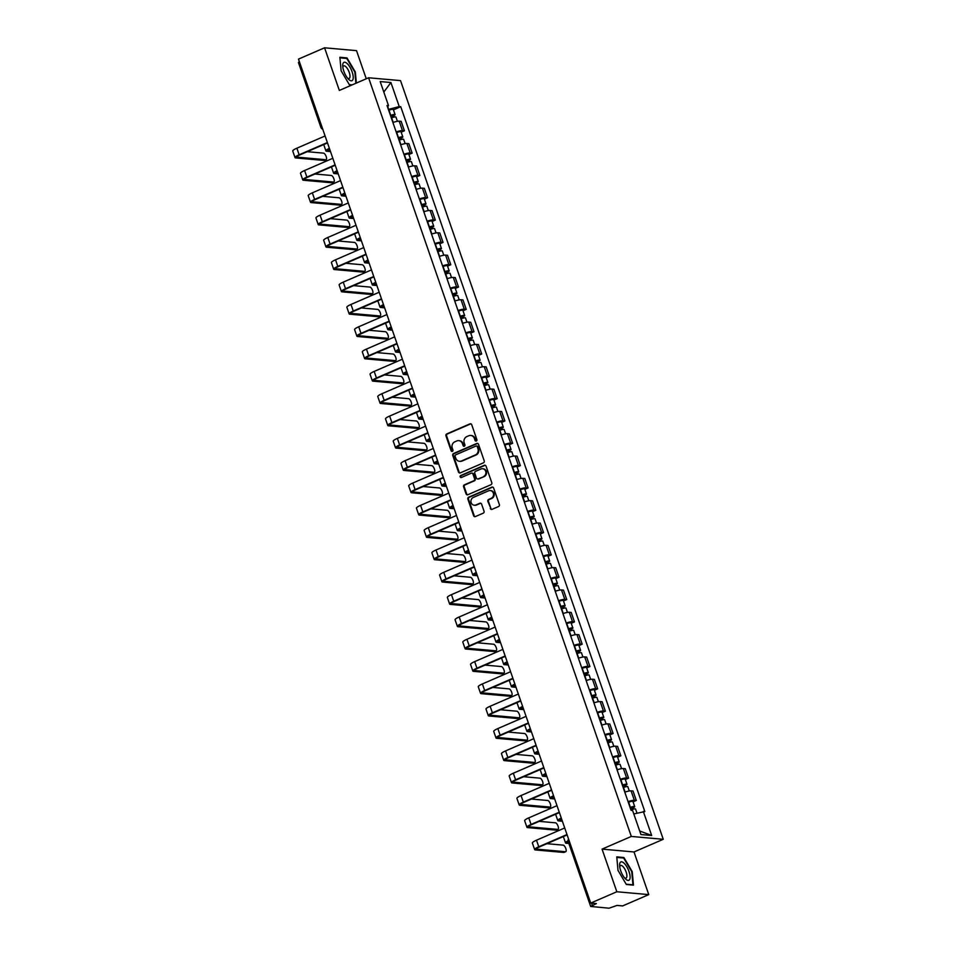 <?xml version="1.0" encoding="UTF-8"?>
<svg xmlns="http://www.w3.org/2000/svg" width="956" height="956" viewBox="0 0 956 956"><rect width="100%" height="100%" fill="white"/><g stroke="black" fill="none" stroke-linecap="round" stroke-linejoin="round"><path stroke-width="1.43" d="M476.315 441.015A1.064 0.968 -84.9 0 0 476.877 439.64L471.714 424.715A1.518 1.374 -84.9 0 0 469.934 423.867L446.763 433.916A1.518 1.374 -84.9 0 0 445.962 435.876L451.136 450.802A1.064 0.968 -84.9 0 0 452.379 451.387A1.064 0.968 -84.9 0 0 452.929 450.013L452.26 448.089A4.84 4.398 -84.9 0 1 454.829 441.803L456.765 440.967A4.84 4.398 -84.9 0 1 462.441 443.68L463.11 445.615A1.064 0.968 -84.9 0 0 464.341 446.201A1.064 0.968 -84.9 0 0 464.903 444.827L464.234 442.903A4.84 4.398 -84.9 0 1 466.803 436.617L468.727 435.781A4.84 4.398 -84.9 0 1 474.403 438.493L475.072 440.417A1.064 0.968 -84.9 0 0 476.315 441.015M490.285 508.496A1.518 1.374 -84.9 0 0 492.065 509.345L498.566 506.525A1.518 1.374 -84.9 0 0 499.367 504.565L493.619 487.99A1.518 1.374 -84.9 0 0 491.85 487.142L468.679 497.192A1.518 1.374 -84.9 0 0 467.878 499.151L473.614 515.726A1.518 1.374 -84.9 0 0 475.383 516.575L483.246 513.169A1.518 1.374 -84.9 0 0 484.047 511.209L481.585 504.111A1.518 1.374 -84.9 0 0 479.816 503.262L475.921 504.959A4.051 3.681 -84.9 0 1 470.973 501.792A4.051 3.681 -84.9 0 1 473.316 497.443L488.576 490.834A4.051 3.681 -84.9 0 1 493.523 493.989A4.051 3.681 -84.9 0 1 491.169 498.339L488.635 499.45A1.518 1.374 -84.9 0 0 487.835 501.41L490.93 508.556A1.518 1.374 -84.9 0 0 491.766 509.44M631.307 836.44L602.053 849.119L616.823 891.757L590.724 903.073L298.475 59.105L324.574 47.8L339.344 90.438L368.586 77.771L631.307 836.44L663.249 839.296L400.528 80.615L368.586 77.771M483.437 462.847A1.518 1.374 -84.9 0 0 484.238 460.888L478.502 444.313A1.518 1.374 -84.9 0 0 476.721 443.465L453.55 453.502A1.518 1.374 -84.9 0 0 452.75 455.474L458.486 472.049A1.518 1.374 -84.9 0 0 460.266 472.885L483.437 462.847M486.054 466.158L491.802 482.732A1.518 1.374 -84.9 0 1 491.002 484.692L467.831 494.73A1.518 1.374 -84.9 0 1 466.05 493.882L463.6 486.795A1.518 1.374 -84.9 0 1 464.401 484.823L473.794 480.76A1.518 1.374 -84.9 0 0 474.594 478.789L472.969 474.092A1.518 1.374 -84.9 0 0 471.189 473.244L461.413 477.486A1.064 0.968 -84.9 0 1 460.111 476.65A1.064 0.968 -84.9 0 1 460.732 475.514L484.286 465.309A1.518 1.374 -84.9 0 1 486.054 466.158M616.823 891.757L648.765 894.613L622.667 905.918L617.014 905.416L609.044 908.2L590.677 906.455L568.234 841.639L569.179 840.838M366.256 78.774L356.516 50.644L324.574 47.8M648.765 894.613L633.995 851.963L663.249 839.296M590.724 903.073L596.377 903.575L590.677 906.455M321.825 126.527L320.881 127.315L298.427 62.498L299.371 61.698M396.166 131.94A7.086 1.303 -19.1 0 1 402.464 130.614L399.19 121.173A7.086 1.303 160.9 0 0 392.904 122.488M399.19 121.173L401.138 121.34L404.412 130.793L401.173 132.191M402.464 130.614L404.412 130.793M408.905 154.514L412.144 153.115L408.869 143.663L406.921 143.496A7.086 1.303 160.9 0 0 400.636 144.81M403.898 154.263A7.086 1.303 -19.1 0 1 410.184 152.936L412.144 153.115M416.637 176.836L419.863 175.438L416.601 165.986L414.653 165.818A7.086 1.303 160.9 0 0 408.355 167.133M411.63 176.585A7.086 1.303 -19.1 0 1 417.915 175.259L419.863 175.438M424.368 199.159L427.595 197.761L424.333 188.308L422.385 188.141A7.086 1.303 160.9 0 0 416.087 189.455M419.361 198.908A7.086 1.303 -19.1 0 1 425.647 197.581L427.595 197.761M432.1 221.481L435.327 220.083L432.052 210.631L430.104 210.463A7.086 1.303 160.9 0 0 423.819 211.778M427.093 221.23A7.086 1.303 -19.1 0 1 433.379 219.904L435.327 220.083M439.82 243.804L443.058 242.406L439.784 232.953L437.836 232.786A7.086 1.303 160.9 0 0 431.55 234.101M434.825 243.553A7.086 1.303 -19.1 0 1 441.11 242.226L443.058 242.406M447.551 266.127L450.79 264.728L447.516 255.276L445.568 255.109A7.086 1.303 160.9 0 0 439.282 256.423M442.544 265.876A7.086 1.303 -19.1 0 1 448.842 264.549L450.79 264.728M455.283 288.449L458.522 287.051L455.247 277.599L453.299 277.431A7.086 1.303 160.9 0 0 447.014 278.746M450.276 288.198A7.086 1.303 -19.1 0 1 456.574 286.872L458.522 287.051M463.015 310.772L466.241 309.374L462.979 299.921L461.031 299.754A7.086 1.303 160.9 0 0 454.733 301.068M458.008 310.521A7.086 1.303 -19.1 0 1 464.293 309.194L466.241 309.374M470.746 333.094L473.973 331.696L470.711 322.244L468.763 322.076A7.086 1.303 160.9 0 0 462.465 323.391M465.739 332.843A7.086 1.303 -19.1 0 1 472.025 331.517L473.973 331.696M478.478 355.417L481.705 354.019L478.442 344.566L476.482 344.399A7.086 1.303 160.9 0 0 470.197 345.714M473.471 355.166A7.086 1.303 -19.1 0 1 479.757 353.84L481.705 354.019M486.21 377.74L489.436 376.341L486.162 366.889L484.214 366.722A7.086 1.303 160.9 0 0 477.928 368.036M481.203 377.489A7.086 1.303 -19.1 0 1 487.488 376.162L489.436 376.341M493.929 400.062L497.168 398.664L493.894 389.212L491.946 389.044A7.086 1.303 160.9 0 0 485.66 390.359M488.934 399.811A7.086 1.303 -19.1 0 1 495.22 398.485L497.168 398.664M501.661 422.385L504.899 420.987L501.625 411.534L499.677 411.367A7.086 1.303 160.9 0 0 493.392 412.681M496.654 422.134A7.086 1.303 -19.1 0 1 502.952 420.807L504.899 420.987M509.393 444.707L512.631 443.309L509.357 433.857L507.409 433.689A7.086 1.303 160.9 0 0 501.123 435.004M504.386 444.456A7.086 1.303 -19.1 0 1 510.683 443.13L512.631 443.309M517.124 467.03L520.351 465.632L517.088 456.179L515.141 456.012A7.086 1.303 160.9 0 0 508.843 457.327M512.117 466.779A7.086 1.303 -19.1 0 1 518.403 465.453L520.351 465.632M524.856 489.353L528.082 487.954L524.82 478.502L522.872 478.335A7.086 1.303 160.9 0 0 516.575 479.649M519.849 489.102A7.086 1.303 -19.1 0 1 526.135 487.775L528.082 487.954M532.588 511.675L535.814 510.277L532.54 500.825L530.592 500.657A7.086 1.303 160.9 0 0 524.306 501.972M527.581 511.424A7.086 1.303 -19.1 0 1 533.866 510.098L535.814 510.277M540.307 533.998L543.546 532.6L540.271 523.147L538.324 522.98A7.086 1.303 160.9 0 0 532.038 524.294M535.312 533.735A7.086 1.303 -19.1 0 1 541.598 532.42L543.546 532.6M548.039 556.32L551.277 554.922L548.003 545.47L546.055 545.302A7.086 1.303 160.9 0 0 539.77 546.617M543.032 556.057A7.086 1.303 -19.1 0 1 549.33 554.743L551.277 554.922M555.771 578.643L559.009 577.245L555.735 567.792L553.787 567.625A7.086 1.303 160.9 0 0 547.501 568.94M550.764 578.38A7.086 1.303 -19.1 0 1 557.061 577.066L559.009 577.245M563.502 600.966L566.741 599.567L563.466 590.115L561.519 589.948A7.086 1.303 160.9 0 0 555.221 591.262M558.495 600.703A7.086 1.303 -19.1 0 1 564.781 599.388L566.741 599.567M571.234 623.288L574.46 621.89L571.198 612.438L569.25 612.27A7.086 1.303 160.9 0 0 562.953 613.585M566.227 623.025A7.086 1.303 -19.1 0 1 572.513 621.711L574.46 621.89M578.966 645.611L582.192 644.201L578.93 634.76L576.97 634.593A7.086 1.303 160.9 0 0 570.684 635.907M573.959 645.348A7.086 1.303 -19.1 0 1 580.244 644.033L582.192 644.201M586.697 667.933L589.924 666.523L586.649 657.083L584.702 656.915A7.086 1.303 160.9 0 0 578.416 658.23M581.69 667.67A7.086 1.303 -19.1 0 1 587.976 666.356L589.924 666.523M594.417 690.256L597.655 688.846L594.381 679.405L592.433 679.238A7.086 1.303 160.9 0 0 586.148 680.553M589.422 689.993A7.086 1.303 -19.1 0 1 595.707 688.678L597.655 688.846M602.149 712.578L605.387 711.168L602.113 701.728L600.165 701.561A7.086 1.303 160.9 0 0 593.879 702.875M597.142 712.316A7.086 1.303 -19.1 0 1 603.439 711.001L605.387 711.168M609.88 734.901L613.119 733.491L609.844 724.051L607.897 723.883A7.086 1.303 160.9 0 0 601.611 725.198M604.873 734.638A7.086 1.303 -19.1 0 1 611.171 733.324L613.119 733.491M617.612 757.224L620.838 755.814L617.576 746.373L615.628 746.206A7.086 1.303 160.9 0 0 609.331 747.52M612.605 756.961A7.086 1.303 -19.1 0 1 618.89 755.646L620.838 755.814M625.343 779.546L628.57 778.136L625.308 768.696L623.36 768.528A7.086 1.303 160.9 0 0 617.062 769.843M620.336 779.283A7.086 1.303 -19.1 0 1 626.622 777.969L628.57 778.136M633.075 801.869L636.302 800.459L633.027 791.018L631.08 790.851A7.086 1.303 160.9 0 0 624.794 792.166M628.068 801.606A7.086 1.303 -19.1 0 1 634.354 800.292L636.302 800.459M388.399 109.498L387.849 106.236M387.407 106.642L388.506 105.614L380.189 81.571L390.92 82.527L399.238 106.57L388.901 109.283M633.792 813.95L644.834 811.584L400.743 106.702L399.238 106.57M643.328 811.441L651.657 835.484L640.914 834.528L632.597 810.485L631.091 810.353L387.013 105.483L388.506 105.614M356.349 83.076L355.345 72.035L347.004 57.91L339.882 57.276L341.113 70.768L349.454 84.893L351.677 85.096M602.053 849.119L633.995 851.963M633.458 885.137L632.239 871.645L623.898 857.52L616.775 856.875L617.994 870.366L626.335 884.491L633.458 885.137M393.442 109.868L400.743 106.702M390.92 82.527L383.81 92.027M639.695 830.991L651.657 835.484M345.953 58.376L347.004 57.91M622.834 857.974L623.898 857.52M476.208 441.051A1.064 0.968 -84.9 0 1 475.718 440.477L475.048 438.553A4.84 4.398 -84.9 0 0 471.033 435.494M459.059 440.68A4.84 4.398 -84.9 0 1 463.074 443.739L463.744 445.663A1.064 0.968 -84.9 0 0 464.234 446.249M470.878 423.843A1.518 1.374 -84.9 0 0 470.579 423.926L447.408 433.976A1.518 1.374 -84.9 0 0 446.607 435.936L451.77 450.862A1.064 0.968 -84.9 0 0 452.26 451.435M477.665 443.429A1.518 1.374 -84.9 0 0 477.367 443.524L454.184 453.562A1.518 1.374 -84.9 0 0 453.383 455.522L459.131 472.097A1.518 1.374 -84.9 0 0 459.967 472.981M477.235 446.643A1.064 0.968 -84.9 0 0 475.992 446.046L455.642 454.865A1.064 0.968 -84.9 0 0 455.092 456.239L455.797 458.271A4.84 4.398 -84.9 0 0 461.473 460.983L475.371 454.948A4.84 4.398 -84.9 0 0 477.94 448.675L477.235 446.643L477.869 446.691A1.064 0.968 -84.9 0 0 476.733 446.058M459.8 461.318A4.84 4.398 -84.9 0 0 462.106 461.031L461.473 460.983M477.869 446.691L478.574 448.734A4.84 4.398 -84.9 0 1 476.016 455.008L462.106 461.031M472.133 473.208A1.518 1.374 -84.9 0 1 473.602 474.14L475.24 478.848A1.518 1.374 -84.9 0 1 474.439 480.808L465.034 484.883A1.518 1.374 -84.9 0 0 464.234 486.843L466.695 493.941A1.518 1.374 -84.9 0 0 467.532 494.814M485.218 465.273A1.518 1.374 -84.9 0 0 484.919 465.369L461.366 475.574A1.064 0.968 -84.9 0 0 461.294 477.522M483.545 476.53A4.051 3.681 -84.9 0 0 482.601 468.739A4.051 3.681 -84.9 0 0 480.94 469.014L475.574 471.344A1.518 1.374 -84.9 0 0 474.774 473.304L476.399 478.012A1.518 1.374 -84.9 0 0 478.167 478.86L484.19 476.59A4.051 3.681 -84.9 0 0 482.923 468.787M477.869 478.944A1.518 1.374 -84.9 0 0 478.813 478.92L478.167 478.86M484.19 476.59L478.813 478.92M490.548 490.595A4.051 3.681 -84.9 0 1 491.814 498.399L489.269 499.498A1.518 1.374 -84.9 0 0 488.468 501.47L490.93 508.556M474.582 505.234A4.051 3.681 -84.9 0 0 476.554 505.007L475.921 504.959M480.749 503.238A1.518 1.374 -84.9 0 0 480.45 503.322L476.554 505.007M492.782 487.118A1.518 1.374 -84.9 0 0 492.483 487.202L469.312 497.251A1.518 1.374 -84.9 0 0 468.512 499.211L474.248 515.786A1.518 1.374 -84.9 0 0 475.096 516.658M391.315 117.911L391.613 117.791A3.848 0.705 -19.1 0 1 395.927 117.05L397.409 121.304M390.586 115.819L393.191 115.27L392.211 115.939L392.725 117.421M390.466 115.473L390.765 115.365A3.848 0.705 -19.1 0 1 395.091 114.612A3.848 0.705 -19.1 0 1 393.047 116.011L393.454 117.206M388.686 110.322L388.984 110.215A3.848 0.705 -19.1 0 1 393.31 109.462L395.091 114.612M392.008 115.341L393.047 116.011M330.179 150.654L328.338 150.486A5.772 1.064 -19.1 0 1 327.8 150.247A5.772 1.064 -19.1 0 1 329.533 148.778M329.378 148.359A7.779 1.434 160.9 0 0 325.912 150.905A7.779 1.434 160.9 0 0 326.641 151.227L330.489 151.574M324.634 160.261A3.549 1.326 -113.4 0 1 324.431 160.429A3.549 1.326 -113.4 0 1 324.156 160.465L325.865 159.724A3.549 1.326 66.6 0 0 326.127 159.688A3.549 1.326 66.6 0 0 326.068 156.234A3.549 1.326 66.6 0 0 323.582 153.139L307.282 151.693M325.865 159.724L297.471 157.19A5.772 1.064 -19.1 0 1 296.922 156.951A5.772 1.064 -19.1 0 1 299.993 154.848L327.502 142.922M325.088 135.967L296.874 148.192A7.779 1.434 160.9 0 0 292.751 151.024L295.034 157.609A7.779 1.434 160.9 0 0 295.762 157.931L324.156 160.465M327.37 142.552L299.156 154.776A7.779 1.434 160.9 0 0 295.034 157.609M399.046 140.233L399.345 140.114A3.848 0.705 -19.1 0 1 403.659 139.373L405.141 143.627M398.317 138.142L400.923 137.592L399.943 138.262L400.456 139.743M398.198 137.795L398.497 137.688A3.848 0.705 -19.1 0 1 402.823 136.935A3.848 0.705 -19.1 0 1 400.779 138.333L401.185 139.528M396.417 132.645L396.716 132.537A3.848 0.705 -19.1 0 1 401.03 131.785L402.823 136.935M399.739 137.664L400.779 138.333M337.91 172.976L336.07 172.809A5.772 1.064 -19.1 0 1 335.532 172.57A5.772 1.064 -19.1 0 1 337.253 171.1M337.11 170.682A7.779 1.434 160.9 0 0 333.632 173.227A7.779 1.434 160.9 0 0 334.361 173.55L338.221 173.896M406.766 162.556L407.077 162.436A3.848 0.705 -19.1 0 1 411.391 161.695L412.861 165.95M406.049 160.465L408.654 159.915L407.674 160.584L408.188 162.066M405.93 160.118L406.228 160.011A3.848 0.705 -19.1 0 1 410.542 159.258A3.848 0.705 -19.1 0 1 408.511 160.656L408.917 161.851M404.149 154.968L404.448 154.86A3.848 0.705 -19.1 0 1 408.762 154.107L410.542 159.258M407.471 159.987L408.511 160.656M345.642 195.299L343.801 195.132A5.772 1.064 -19.1 0 1 343.264 194.893A5.772 1.064 -19.1 0 1 344.985 193.423M344.841 193.004A7.779 1.434 160.9 0 0 341.364 195.55A7.779 1.434 160.9 0 0 342.093 195.872L345.953 196.219M414.498 184.878L414.808 184.759A3.848 0.705 -19.1 0 1 419.122 184.018L420.592 188.272M413.781 182.787L416.386 182.238L415.406 182.907L415.92 184.389M413.661 182.441L413.96 182.333A3.848 0.705 -19.1 0 1 418.274 181.58A3.848 0.705 -19.1 0 1 416.23 182.978L416.649 184.173M411.881 177.29L412.179 177.183A3.848 0.705 -19.1 0 1 416.493 176.43L418.274 181.58M415.203 182.309L416.23 182.978M353.361 217.621L351.533 217.454A5.772 1.064 -19.1 0 1 350.995 217.215A5.772 1.064 -19.1 0 1 352.716 215.745M352.573 215.327A7.779 1.434 160.9 0 0 349.095 217.872A7.779 1.434 160.9 0 0 349.824 218.195L353.684 218.542M343.096 63.275A10.014 3.74 66.6 0 0 342.714 65.964A10.014 3.74 66.6 0 0 348.438 79.145A10.014 3.74 66.6 0 0 352.836 79.754A10.014 3.74 66.6 0 0 349.956 67.183A10.014 3.74 66.6 0 0 343.096 63.275M347.494 78.069A6.859 2.557 66.6 0 0 349.143 78.476A6.859 2.557 66.6 0 0 349.741 77.83A6.859 2.557 66.6 0 0 348.295 70.17A6.859 2.557 66.6 0 0 343.682 65.904A6.859 2.557 66.6 0 0 343.085 66.55A6.859 2.557 66.6 0 0 342.857 67.374M339.942 57.838L346.777 58.447L354.867 72.13L355.871 83.28M352.214 84.857L349.275 84.606M619.99 862.874A10.014 3.74 66.6 0 0 619.608 865.562A10.014 3.74 66.6 0 0 625.32 878.743A10.014 3.74 66.6 0 0 629.717 879.365A10.014 3.74 66.6 0 0 626.837 866.793A10.014 3.74 66.6 0 0 619.99 862.874M624.376 877.68A6.859 2.557 66.6 0 0 626.025 878.086A6.859 2.557 66.6 0 0 626.634 877.429A6.859 2.557 66.6 0 0 625.176 869.769A6.859 2.557 66.6 0 0 620.575 865.503A6.859 2.557 66.6 0 0 619.966 866.148A6.859 2.557 66.6 0 0 619.751 866.984M616.823 857.436L623.671 858.046L631.749 871.729L632.932 884.802L626.168 884.204M332.365 182.584A3.549 1.326 -113.4 0 1 332.15 182.751A3.549 1.326 -113.4 0 1 331.887 182.787L333.596 182.046A3.549 1.326 66.6 0 0 333.859 182.01A3.549 1.326 66.6 0 0 333.799 178.557A3.549 1.326 66.6 0 0 331.314 175.462L315.002 174.016M333.596 182.046L305.191 179.513A5.772 1.064 -19.1 0 1 304.653 179.274A5.772 1.064 -19.1 0 1 307.713 177.171L335.233 165.245M332.819 158.29L304.606 170.515A7.779 1.434 160.9 0 0 300.483 173.347L302.765 179.931A7.779 1.434 160.9 0 0 303.494 180.254L331.887 182.787M335.102 164.874L306.888 177.099A7.779 1.434 160.9 0 0 302.765 179.931M340.097 204.907A3.549 1.326 -113.4 0 1 339.882 205.074A3.549 1.326 -113.4 0 1 339.619 205.11L341.316 204.369A3.549 1.326 66.6 0 0 341.591 204.333A3.549 1.326 66.6 0 0 341.531 200.88A3.549 1.326 66.6 0 0 339.045 197.784L322.734 196.339M341.316 204.369L312.923 201.836A5.772 1.064 -19.1 0 1 312.385 201.596A5.772 1.064 -19.1 0 1 315.444 199.493L342.965 187.567M340.551 180.612L312.337 192.837A7.779 1.434 160.9 0 0 308.214 195.669L310.497 202.254A7.779 1.434 160.9 0 0 311.226 202.576L339.619 205.11M342.834 187.197L314.62 199.422A7.779 1.434 160.9 0 0 310.497 202.254M347.829 227.229A3.549 1.326 -113.4 0 1 347.614 227.397A3.549 1.326 -113.4 0 1 347.351 227.432L349.048 226.691A3.549 1.326 66.6 0 0 349.322 226.656A3.549 1.326 66.6 0 0 349.263 223.202A3.549 1.326 66.6 0 0 346.777 220.107L330.465 218.661M349.048 226.691L320.654 224.158A5.772 1.064 -19.1 0 1 320.117 223.919A5.772 1.064 -19.1 0 1 323.176 221.816L350.685 209.89M348.283 202.935L320.069 215.16A7.779 1.434 160.9 0 0 315.946 217.992L318.217 224.576A7.779 1.434 160.9 0 0 318.945 224.899L347.351 227.432M350.565 209.519L322.351 221.744A7.779 1.434 160.9 0 0 318.217 224.576M422.229 207.201L422.528 207.082A3.848 0.705 -19.1 0 1 426.854 206.341L428.324 210.595M421.512 205.11L424.117 204.56L423.138 205.229L423.639 206.711M421.393 204.763L421.692 204.656A3.848 0.705 -19.1 0 1 426.006 203.903A3.848 0.705 -19.1 0 1 423.962 205.301L424.38 206.496M419.6 199.613L419.911 199.505A3.848 0.705 -19.1 0 1 424.225 198.752L426.006 203.903M422.922 204.632L423.962 205.301M361.093 239.944L359.265 239.777A5.772 1.064 -19.1 0 1 358.715 239.538A5.772 1.064 -19.1 0 1 360.448 238.068M360.304 237.65A7.779 1.434 160.9 0 0 356.827 240.195A7.779 1.434 160.9 0 0 357.556 240.518L361.416 240.864M429.961 229.524L430.26 229.404A3.848 0.705 -19.1 0 1 434.586 228.663L436.055 232.917M429.244 227.432L431.849 226.883L430.869 227.552L431.371 229.034M429.125 227.086L429.423 226.978A3.848 0.705 -19.1 0 1 433.737 226.225A3.848 0.705 -19.1 0 1 431.694 227.624L432.112 228.819M427.332 221.935L427.631 221.828A3.848 0.705 -19.1 0 1 431.957 221.075L433.737 226.225M430.654 226.954L431.694 227.624M368.825 262.267L366.996 262.099A5.772 1.064 -19.1 0 1 366.447 261.86A5.772 1.064 -19.1 0 1 368.18 260.391M368.036 259.972A7.779 1.434 160.9 0 0 364.559 262.518A7.779 1.434 160.9 0 0 365.288 262.84L369.147 263.187M355.56 249.552A3.549 1.326 -113.4 0 1 355.345 249.719A3.549 1.326 -113.4 0 1 355.07 249.755L356.779 249.014A3.549 1.326 66.6 0 0 357.054 248.978A3.549 1.326 66.6 0 0 356.994 245.525A3.549 1.326 66.6 0 0 354.497 242.43L338.197 240.984M356.779 249.014L328.386 246.481A5.772 1.064 -19.1 0 1 327.848 246.242A5.772 1.064 -19.1 0 1 330.907 244.139L358.416 232.212M356.014 225.258L327.8 237.482A7.779 1.434 160.9 0 0 323.678 240.315L325.948 246.899A7.779 1.434 160.9 0 0 326.677 247.222L355.07 249.755M358.285 231.842L330.083 244.067A7.779 1.434 160.9 0 0 325.948 246.899M363.292 271.874A3.549 1.326 -113.4 0 1 363.077 272.042A3.549 1.326 -113.4 0 1 362.802 272.078L364.511 271.337A3.549 1.326 66.6 0 0 364.786 271.301A3.549 1.326 66.6 0 0 364.714 267.847A3.549 1.326 66.6 0 0 362.228 264.752L345.929 263.306M364.511 271.337L336.118 268.803A5.772 1.064 -19.1 0 1 335.568 268.564A5.772 1.064 -19.1 0 1 338.639 266.461L366.148 254.535M363.734 247.58L335.532 259.805A7.779 1.434 160.9 0 0 331.397 262.637L333.68 269.222A7.779 1.434 160.9 0 0 334.409 269.544L362.802 272.078M366.017 254.165L337.803 266.389A7.779 1.434 160.9 0 0 333.68 269.222M437.693 251.846L437.991 251.727A3.848 0.705 -19.1 0 1 442.305 250.974L443.787 255.24M436.976 249.755L439.569 249.205L438.589 249.875L439.103 251.344M436.844 249.408L437.155 249.301A3.848 0.705 -19.1 0 1 441.469 248.548A3.848 0.705 -19.1 0 1 439.425 249.946L439.832 251.141M435.064 244.258L435.362 244.15A3.848 0.705 -19.1 0 1 439.688 243.398L441.469 248.548M438.386 249.277L439.425 249.946M376.556 284.589L374.716 284.422A5.772 1.064 -19.1 0 1 374.178 284.183A5.772 1.064 -19.1 0 1 375.911 282.713M375.756 282.295A7.779 1.434 160.9 0 0 372.29 284.84A7.779 1.434 160.9 0 0 373.019 285.163L376.879 285.509M445.424 274.169L445.723 274.049A3.848 0.705 -19.1 0 1 450.037 273.296L451.519 277.563M444.695 272.078L447.3 271.528L446.321 272.197L446.834 273.667M444.576 271.731L444.875 271.624A3.848 0.705 -19.1 0 1 449.2 270.871A3.848 0.705 -19.1 0 1 447.157 272.269L447.563 273.464M442.795 266.581L443.094 266.473A3.848 0.705 -19.1 0 1 447.408 265.72L449.2 270.871M446.117 271.6L447.157 272.269M384.288 306.912L382.448 306.745A5.772 1.064 -19.1 0 1 381.91 306.506A5.772 1.064 -19.1 0 1 383.631 305.036M383.487 304.617A7.779 1.434 160.9 0 0 380.022 307.163A7.779 1.434 160.9 0 0 380.751 307.485L384.599 307.832M453.156 296.491L453.455 296.372A3.848 0.705 -19.1 0 1 457.769 295.619L459.239 299.885M452.427 294.4L455.032 293.851L454.052 294.52L454.566 295.99M452.308 294.054L452.606 293.946A3.848 0.705 -19.1 0 1 456.932 293.193A3.848 0.705 -19.1 0 1 454.889 294.591L455.295 295.786M450.527 288.903L450.826 288.796A3.848 0.705 -19.1 0 1 455.14 288.043L456.932 293.193M453.849 293.922L454.889 294.591M392.02 329.234L390.179 329.067A5.772 1.064 -19.1 0 1 389.642 328.828A5.772 1.064 -19.1 0 1 391.363 327.358M391.219 326.94A7.779 1.434 160.9 0 0 387.742 329.485A7.779 1.434 160.9 0 0 388.471 329.808L392.33 330.155M460.876 318.814L461.186 318.695A3.848 0.705 -19.1 0 1 465.5 317.942L466.97 322.208M460.159 316.723L462.764 316.173L461.784 316.842L462.298 318.312M460.039 316.376L460.338 316.269A3.848 0.705 -19.1 0 1 464.652 315.516A3.848 0.705 -19.1 0 1 462.608 316.914L463.027 318.109M458.259 311.226L458.557 311.106A3.848 0.705 -19.1 0 1 462.871 310.365L464.652 315.516M461.581 316.245L462.608 316.914M399.739 351.557L397.911 351.39A5.772 1.064 -19.1 0 1 397.373 351.151A5.772 1.064 -19.1 0 1 399.094 349.681M398.951 349.263A7.779 1.434 160.9 0 0 395.473 351.808A7.779 1.434 160.9 0 0 396.202 352.131L400.062 352.477M468.607 341.125L468.906 341.017A3.848 0.705 -19.1 0 1 473.232 340.264L474.702 344.53M467.89 339.045L470.495 338.496L469.515 339.165L470.029 340.635M467.771 338.699L468.07 338.591A3.848 0.705 -19.1 0 1 472.384 337.838A3.848 0.705 -19.1 0 1 470.34 339.237L470.758 340.432M465.978 333.548L466.289 333.429A3.848 0.705 -19.1 0 1 470.603 332.688L472.384 337.838M469.312 338.567L470.34 339.237M407.471 373.88L405.643 373.712A5.772 1.064 -19.1 0 1 405.105 373.473A5.772 1.064 -19.1 0 1 406.826 372.004M406.682 371.585A7.779 1.434 160.9 0 0 403.205 374.131A7.779 1.434 160.9 0 0 403.934 374.453L407.794 374.8M476.339 363.447L476.638 363.34A3.848 0.705 -19.1 0 1 480.964 362.587L482.433 366.853M475.622 361.368L478.227 360.818L477.247 361.488L477.749 362.957M475.502 361.021L475.801 360.914A3.848 0.705 -19.1 0 1 480.115 360.161A3.848 0.705 -19.1 0 1 478.072 361.559L478.49 362.754M473.71 355.871L474.021 355.752A3.848 0.705 -19.1 0 1 478.335 355.011L480.115 360.161M477.032 360.89L478.072 361.559M415.203 396.202L413.374 396.035A5.772 1.064 -19.1 0 1 412.825 395.796A5.772 1.064 -19.1 0 1 414.557 394.326M414.414 393.908A7.779 1.434 160.9 0 0 410.937 396.453A7.779 1.434 160.9 0 0 411.666 396.776L415.525 397.122M484.071 385.77L484.369 385.662A3.848 0.705 -19.1 0 1 488.683 384.91L490.165 389.176M483.354 383.691L485.959 383.141L484.979 383.81L485.481 385.28M483.222 383.344L483.533 383.236A3.848 0.705 -19.1 0 1 487.847 382.484A3.848 0.705 -19.1 0 1 485.803 383.882L486.222 385.077M481.442 378.194L481.74 378.074A3.848 0.705 -19.1 0 1 486.066 377.333L487.847 382.484M484.764 383.213L485.803 383.882M422.934 418.525L421.094 418.358A5.772 1.064 -19.1 0 1 420.556 418.119A5.772 1.064 -19.1 0 1 422.289 416.649M422.146 416.23A7.779 1.434 160.9 0 0 418.668 418.776A7.779 1.434 160.9 0 0 419.397 419.098L423.257 419.445M491.802 408.093L492.101 407.985A3.848 0.705 -19.1 0 1 496.415 407.232L497.897 411.498M491.073 406.013L493.678 405.464L492.699 406.133L493.212 407.603M490.954 405.667L491.265 405.559A3.848 0.705 -19.1 0 1 495.578 404.806A3.848 0.705 -19.1 0 1 493.535 406.204L493.941 407.399M489.173 400.516L489.472 400.397A3.848 0.705 -19.1 0 1 493.798 399.656L495.578 404.806M492.495 405.535L493.535 406.204M430.666 440.847L428.826 440.68A5.772 1.064 -19.1 0 1 428.288 440.441A5.772 1.064 -19.1 0 1 430.021 438.971M429.865 438.553A7.779 1.434 160.9 0 0 426.4 441.098A7.779 1.434 160.9 0 0 427.129 441.421L430.977 441.768M371.024 294.197A3.549 1.326 -113.4 0 1 370.809 294.364A3.549 1.326 -113.4 0 1 370.534 294.4L372.243 293.659A3.549 1.326 66.6 0 0 372.505 293.623A3.549 1.326 66.6 0 0 372.446 290.17A3.549 1.326 66.6 0 0 369.96 287.075L353.66 285.629M372.243 293.659L343.849 291.126A5.772 1.064 -19.1 0 1 343.3 290.887A5.772 1.064 -19.1 0 1 346.371 288.784L373.88 276.858M371.466 269.903L343.252 282.128A7.779 1.434 160.9 0 0 339.129 284.96L341.411 291.544A7.779 1.434 160.9 0 0 342.14 291.867L370.534 294.4M373.748 276.487L345.534 288.712A7.779 1.434 160.9 0 0 341.411 291.544M378.743 316.508A3.549 1.326 -113.4 0 1 378.54 316.687A3.549 1.326 -113.4 0 1 378.265 316.723L379.974 315.982A3.549 1.326 66.6 0 0 380.237 315.946A3.549 1.326 66.6 0 0 380.177 312.493A3.549 1.326 66.6 0 0 377.692 309.397L361.392 307.952M379.974 315.982L351.569 313.449A5.772 1.064 -19.1 0 1 351.031 313.21A5.772 1.064 -19.1 0 1 354.102 311.106L381.611 299.18M379.197 292.225L350.983 304.45A7.779 1.434 160.9 0 0 346.861 307.282L349.143 313.867A7.779 1.434 160.9 0 0 349.872 314.189L378.265 316.723M381.48 298.81L353.266 311.035A7.779 1.434 160.9 0 0 349.143 313.867M386.475 338.83A3.549 1.326 -113.4 0 1 386.26 339.01A3.549 1.326 -113.4 0 1 385.997 339.045L387.706 338.305A3.549 1.326 66.6 0 0 387.969 338.269A3.549 1.326 66.6 0 0 387.909 334.815A3.549 1.326 66.6 0 0 385.423 331.72L369.112 330.274M387.706 338.305L359.301 335.771A5.772 1.064 -19.1 0 1 358.763 335.532A5.772 1.064 -19.1 0 1 361.822 333.429L389.343 321.503M386.929 314.548L358.715 326.773A7.779 1.434 160.9 0 0 354.592 329.605L356.875 336.189A7.779 1.434 160.9 0 0 357.604 336.512L385.997 339.045M389.212 321.132L360.998 333.357A7.779 1.434 160.9 0 0 356.875 336.189M394.207 361.153A3.549 1.326 -113.4 0 1 393.992 361.332A3.549 1.326 -113.4 0 1 393.729 361.368L395.425 360.627A3.549 1.326 66.6 0 0 395.7 360.591A3.549 1.326 66.6 0 0 395.641 357.138A3.549 1.326 66.6 0 0 393.155 354.043L376.843 352.597M395.425 360.627L367.032 358.094A5.772 1.064 -19.1 0 1 366.495 357.855A5.772 1.064 -19.1 0 1 369.554 355.752L397.075 343.825M394.661 336.87L366.447 349.095A7.779 1.434 160.9 0 0 362.324 351.928L364.595 358.512A7.779 1.434 160.9 0 0 365.323 358.835L393.729 361.368M396.943 343.455L368.729 355.68A7.779 1.434 160.9 0 0 364.595 358.512M401.938 383.476A3.549 1.326 -113.4 0 1 401.723 383.655A3.549 1.326 -113.4 0 1 401.46 383.691L403.157 382.95A3.549 1.326 66.6 0 0 403.432 382.914A3.549 1.326 66.6 0 0 403.372 379.46A3.549 1.326 66.6 0 0 400.887 376.365L384.575 374.919M403.157 382.95L374.764 380.416A5.772 1.064 -19.1 0 1 374.226 380.177A5.772 1.064 -19.1 0 1 377.285 378.074L404.794 366.148M402.392 359.193L374.178 371.418A7.779 1.434 160.9 0 0 370.056 374.25L372.326 380.835A7.779 1.434 160.9 0 0 373.055 381.157L401.46 383.691M404.663 365.778L376.461 378.002A7.779 1.434 160.9 0 0 372.326 380.835M409.67 405.798A3.549 1.326 -113.4 0 1 409.455 405.977A3.549 1.326 -113.4 0 1 409.18 406.013L410.889 405.272A3.549 1.326 66.6 0 0 411.164 405.236A3.549 1.326 66.6 0 0 411.104 401.783A3.549 1.326 66.6 0 0 408.606 398.688L392.307 397.242M410.889 405.272L382.496 402.739A5.772 1.064 -19.1 0 1 381.958 402.5A5.772 1.064 -19.1 0 1 385.017 400.397L412.526 388.471M410.124 381.516L381.91 393.741A7.779 1.434 160.9 0 0 377.775 396.573L380.058 403.157A7.779 1.434 160.9 0 0 380.787 403.48L409.18 406.013M412.395 388.1L384.181 400.325A7.779 1.434 160.9 0 0 380.058 403.157M417.402 428.121A3.549 1.326 -113.4 0 1 417.186 428.3A3.549 1.326 -113.4 0 1 416.912 428.336L418.62 427.595A3.549 1.326 66.6 0 0 418.895 427.559A3.549 1.326 66.6 0 0 418.824 424.106A3.549 1.326 66.6 0 0 416.338 421.01L400.038 419.565M418.62 427.595L390.227 425.062A5.772 1.064 -19.1 0 1 389.678 424.823A5.772 1.064 -19.1 0 1 392.749 422.719L420.258 410.793M417.844 403.838L389.642 416.063A7.779 1.434 160.9 0 0 385.507 418.895L387.789 425.48A7.779 1.434 160.9 0 0 388.518 425.802L416.912 428.336M420.126 410.423L391.912 422.648A7.779 1.434 160.9 0 0 387.789 425.48M425.133 450.443A3.549 1.326 -113.4 0 1 424.918 450.623A3.549 1.326 -113.4 0 1 424.643 450.658L426.352 449.918A3.549 1.326 66.6 0 0 426.615 449.882A3.549 1.326 66.6 0 0 426.555 446.428A3.549 1.326 66.6 0 0 424.07 443.333L407.77 441.887M426.352 449.918L397.959 447.384A5.772 1.064 -19.1 0 1 397.409 447.145A5.772 1.064 -19.1 0 1 400.48 445.042L427.989 433.116M425.575 426.161L397.361 438.386A7.779 1.434 160.9 0 0 393.239 441.218L395.521 447.802A7.779 1.434 160.9 0 0 396.25 448.125L424.643 450.658M427.858 432.745L399.644 444.97A7.779 1.434 160.9 0 0 395.521 447.802M499.534 430.415L499.833 430.308A3.848 0.705 -19.1 0 1 504.147 429.555L505.628 433.821M498.805 428.336L501.41 427.786L500.43 428.455L500.944 429.925M498.685 427.989L498.984 427.87A3.848 0.705 -19.1 0 1 503.31 427.129A3.848 0.705 -19.1 0 1 501.267 428.527L501.673 429.722M496.905 422.839L497.204 422.719A3.848 0.705 -19.1 0 1 501.518 421.978L503.31 427.129M500.227 427.858L501.267 428.527M438.398 463.17L436.557 463.003A5.772 1.064 -19.1 0 1 436.02 462.764A5.772 1.064 -19.1 0 1 437.74 461.294M437.597 460.876A7.779 1.434 160.9 0 0 434.132 463.421A7.779 1.434 160.9 0 0 434.861 463.744L438.708 464.09M507.254 452.738L507.564 452.63A3.848 0.705 -19.1 0 1 511.878 451.877L513.348 456.143M506.537 450.658L509.142 450.109L508.162 450.778L508.676 452.248M506.417 450.312L506.716 450.192A3.848 0.705 -19.1 0 1 511.042 449.451A3.848 0.705 -19.1 0 1 508.998 450.85L509.405 452.045M504.637 445.161L504.935 445.042A3.848 0.705 -19.1 0 1 509.249 444.301L511.042 449.451M507.959 450.18L508.998 450.85M446.129 485.493L444.289 485.325A5.772 1.064 -19.1 0 1 443.751 485.086A5.772 1.064 -19.1 0 1 445.472 483.617M445.329 483.198A7.779 1.434 160.9 0 0 441.851 485.744A7.779 1.434 160.9 0 0 442.58 486.066L446.44 486.413M514.985 475.06L515.296 474.953A3.848 0.705 -19.1 0 1 519.61 474.2L521.08 478.466M514.268 472.981L516.873 472.431L515.893 473.101L516.407 474.57M514.149 472.634L514.447 472.515A3.848 0.705 -19.1 0 1 518.761 471.774A3.848 0.705 -19.1 0 1 516.718 473.172L517.136 474.367M512.368 467.484L512.667 467.365A3.848 0.705 -19.1 0 1 516.981 466.624L518.761 471.774M515.69 472.503L516.718 473.172M453.849 507.815L452.021 507.648A5.772 1.064 -19.1 0 1 451.483 507.409A5.772 1.064 -19.1 0 1 453.204 505.939M453.06 505.521A7.779 1.434 160.9 0 0 449.583 508.066A7.779 1.434 160.9 0 0 450.312 508.389L454.172 508.735M522.717 497.383L523.016 497.275A3.848 0.705 -19.1 0 1 527.342 496.523L528.811 500.789M522 495.304L524.605 494.754L523.625 495.423L524.139 496.893M521.88 494.957L522.179 494.838A3.848 0.705 -19.1 0 1 526.493 494.097A3.848 0.705 -19.1 0 1 524.45 495.495L524.868 496.69M520.088 489.807L520.399 489.687A3.848 0.705 -19.1 0 1 524.713 488.946L526.493 494.097M523.422 494.826L524.45 495.495M461.581 530.138L459.752 529.971A5.772 1.064 -19.1 0 1 459.203 529.732A5.772 1.064 -19.1 0 1 460.935 528.262M460.792 527.843A7.779 1.434 160.9 0 0 457.315 530.389A7.779 1.434 160.9 0 0 458.044 530.711L461.903 531.058M530.449 519.706L530.747 519.598A3.848 0.705 -19.1 0 1 535.073 518.845L536.543 523.111M529.732 517.626L532.337 517.077L531.357 517.746L531.859 519.216M529.612 517.28L529.911 517.16A3.848 0.705 -19.1 0 1 534.225 516.419A3.848 0.705 -19.1 0 1 532.181 517.817L532.6 519.012M527.82 512.129L528.118 512.01A3.848 0.705 -19.1 0 1 532.444 511.269L534.225 516.419M531.142 517.148L532.181 517.817M469.312 552.46L467.484 552.293A5.772 1.064 -19.1 0 1 466.934 552.054A5.772 1.064 -19.1 0 1 468.667 550.584M468.524 550.166A7.779 1.434 160.9 0 0 465.046 552.711A7.779 1.434 160.9 0 0 465.775 553.034L469.635 553.381M538.18 542.028L538.479 541.921A3.848 0.705 -19.1 0 1 542.793 541.168L544.275 545.434M537.463 539.949L540.068 539.399L539.076 540.068L539.59 541.538M537.332 539.602L537.642 539.483A3.848 0.705 -19.1 0 1 541.956 538.742A3.848 0.705 -19.1 0 1 539.913 540.14L540.319 541.335M535.551 534.452L535.85 534.332A3.848 0.705 -19.1 0 1 540.176 533.591L541.956 538.742M538.873 539.471L539.913 540.14M477.044 574.783L475.204 574.616A5.772 1.064 -19.1 0 1 474.666 574.377A5.772 1.064 -19.1 0 1 476.399 572.907M476.255 572.489A7.779 1.434 160.9 0 0 472.778 575.034A7.779 1.434 160.9 0 0 473.507 575.357L477.367 575.703M545.912 564.351L546.211 564.243A3.848 0.705 -19.1 0 1 550.525 563.49L552.006 567.756M545.183 562.271L547.788 561.722L546.808 562.391L547.322 563.861M545.063 561.925L545.362 561.805A3.848 0.705 -19.1 0 1 549.688 561.064A3.848 0.705 -19.1 0 1 547.645 562.463L548.051 563.658M543.283 556.774L543.582 556.655A3.848 0.705 -19.1 0 1 547.896 555.914L549.688 561.064M546.605 561.793L547.645 562.463M484.776 597.106L482.935 596.938A5.772 1.064 -19.1 0 1 482.398 596.699A5.772 1.064 -19.1 0 1 484.118 595.23M483.975 594.811A7.779 1.434 160.9 0 0 480.51 597.357A7.779 1.434 160.9 0 0 481.238 597.679L485.086 598.026M553.644 586.673L553.942 586.566A3.848 0.705 -19.1 0 1 558.256 585.813L559.726 590.079M552.915 584.594L555.52 584.044L554.54 584.714L555.054 586.183M552.795 584.247L553.094 584.128A3.848 0.705 -19.1 0 1 557.42 583.387A3.848 0.705 -19.1 0 1 555.376 584.785L555.783 585.98M551.015 579.097L551.313 578.978A3.848 0.705 -19.1 0 1 555.627 578.237L557.42 583.387M554.337 584.116L555.376 584.785M492.507 619.428L490.667 619.261A5.772 1.064 -19.1 0 1 490.129 619.022A5.772 1.064 -19.1 0 1 491.85 617.552M491.707 617.134A7.779 1.434 160.9 0 0 488.229 619.679A7.779 1.434 160.9 0 0 488.958 620.002L492.818 620.348M561.363 608.996L561.674 608.888A3.848 0.705 -19.1 0 1 565.988 608.135L567.458 612.402M560.646 606.917L563.251 606.367L562.271 607.036L562.785 608.506M560.527 606.57L560.825 606.451A3.848 0.705 -19.1 0 1 565.139 605.71A3.848 0.705 -19.1 0 1 563.108 607.108L563.514 608.303M558.746 601.42L559.045 601.3A3.848 0.705 -19.1 0 1 563.359 600.559L565.139 605.71M562.068 606.439L563.108 607.108M500.227 641.751L498.399 641.584A5.772 1.064 -19.1 0 1 497.861 641.345A5.772 1.064 -19.1 0 1 499.582 639.875M499.438 639.456A7.779 1.434 160.9 0 0 495.961 642.002A7.779 1.434 160.9 0 0 496.69 642.324L500.55 642.671M569.095 631.318L569.394 631.211A3.848 0.705 -19.1 0 1 573.72 630.458L575.189 634.724M568.378 629.239L570.983 628.69L570.003 629.359L570.517 630.829M568.258 628.893L568.557 628.773A3.848 0.705 -19.1 0 1 572.871 628.032A3.848 0.705 -19.1 0 1 570.828 629.43L571.246 630.625M566.478 623.742L566.777 623.623A3.848 0.705 -19.1 0 1 571.091 622.882L572.871 628.032M569.8 628.761L570.828 629.43M507.959 664.073L506.13 663.906A5.772 1.064 -19.1 0 1 505.593 663.667A5.772 1.064 -19.1 0 1 507.313 662.197M507.17 661.779A7.779 1.434 160.9 0 0 503.693 664.324A7.779 1.434 160.9 0 0 504.421 664.647L508.281 664.994M576.827 653.641L577.125 653.534A3.848 0.705 -19.1 0 1 581.451 652.781L582.921 657.047M576.11 651.562L578.715 651.012L577.735 651.681L578.237 653.151M575.99 651.215L576.289 651.096A3.848 0.705 -19.1 0 1 580.603 650.355A3.848 0.705 -19.1 0 1 578.559 651.753L578.978 652.948M574.197 646.065L574.508 645.945A3.848 0.705 -19.1 0 1 578.822 645.204L580.603 650.355M577.52 651.084L578.559 651.753M515.69 686.396L513.862 686.229A5.772 1.064 -19.1 0 1 513.312 685.99A5.772 1.064 -19.1 0 1 515.045 684.52M514.902 684.102A7.779 1.434 160.9 0 0 511.424 686.647A7.779 1.434 160.9 0 0 512.153 686.97L516.013 687.316M584.558 675.964L584.857 675.856A3.848 0.705 -19.1 0 1 589.171 675.103L590.653 679.369M583.841 673.884L586.446 673.335L585.466 674.004L585.968 675.474M583.71 673.538L584.02 673.418A3.848 0.705 -19.1 0 1 588.334 672.677A3.848 0.705 -19.1 0 1 586.291 674.076L586.709 675.271M581.929 668.387L582.228 668.268A3.848 0.705 -19.1 0 1 586.554 667.527L588.334 672.677M585.251 673.406L586.291 674.076M523.422 708.719L521.594 708.551A5.772 1.064 -19.1 0 1 521.044 708.312A5.772 1.064 -19.1 0 1 522.777 706.843M522.633 706.424A7.779 1.434 160.9 0 0 519.156 708.97A7.779 1.434 160.9 0 0 519.885 709.292L523.745 709.639M592.29 698.286L592.589 698.179A3.848 0.705 -19.1 0 1 596.903 697.426L598.384 701.692M591.573 696.207L594.166 695.657L593.186 696.327L593.7 697.796M591.441 695.86L591.752 695.741A3.848 0.705 -19.1 0 1 596.066 695A3.848 0.705 -19.1 0 1 594.023 696.398L594.429 697.593M589.661 690.71L589.96 690.591A3.848 0.705 -19.1 0 1 594.285 689.85L596.066 695M592.983 695.729L594.023 696.398M531.154 731.041L529.313 730.874A5.772 1.064 -19.1 0 1 528.776 730.635A5.772 1.064 -19.1 0 1 530.508 729.165M530.353 728.747A7.779 1.434 160.9 0 0 526.887 731.292A7.779 1.434 160.9 0 0 527.616 731.615L531.476 731.961M600.021 720.609L600.32 720.501A3.848 0.705 -19.1 0 1 604.634 719.749L606.116 724.015M599.293 718.53L601.898 717.968L600.918 718.649L601.432 720.119M599.173 718.183L599.472 718.064A3.848 0.705 -19.1 0 1 603.798 717.323A3.848 0.705 -19.1 0 1 601.754 718.721L602.16 719.916M597.392 713.033L597.691 712.913A3.848 0.705 -19.1 0 1 602.005 712.172L603.798 717.323M600.715 718.052L601.754 718.721M538.885 753.364L537.045 753.197A5.772 1.064 -19.1 0 1 536.507 752.958A5.772 1.064 -19.1 0 1 538.228 751.488M538.085 751.069A7.779 1.434 160.9 0 0 534.619 753.615A7.779 1.434 160.9 0 0 535.348 753.937L539.196 754.284M607.753 742.932L608.052 742.824A3.848 0.705 -19.1 0 1 612.366 742.071L613.836 746.325M607.024 740.852L609.629 740.291L608.649 740.972L609.163 742.442M606.905 740.506L607.203 740.386A3.848 0.705 -19.1 0 1 611.529 739.645A3.848 0.705 -19.1 0 1 609.486 741.043L609.892 742.238M605.124 735.355L605.423 735.236A3.848 0.705 -19.1 0 1 609.737 734.495L611.529 739.645M608.446 740.374L609.486 741.043M546.617 775.686L544.777 775.519A5.772 1.064 -19.1 0 1 544.239 775.28A5.772 1.064 -19.1 0 1 545.96 773.81M545.816 773.392A7.779 1.434 160.9 0 0 542.339 775.937A7.779 1.434 160.9 0 0 543.068 776.26L546.928 776.607M432.853 472.766A3.549 1.326 -113.4 0 1 432.65 472.945A3.549 1.326 -113.4 0 1 432.375 472.981L434.084 472.24A3.549 1.326 66.6 0 0 434.347 472.204A3.549 1.326 66.6 0 0 434.287 468.751A3.549 1.326 66.6 0 0 431.801 465.656L415.49 464.21M434.084 472.24L405.679 469.707A5.772 1.064 -19.1 0 1 405.141 469.468A5.772 1.064 -19.1 0 1 408.212 467.365L435.721 455.438M433.307 448.484L405.093 460.708A7.779 1.434 160.9 0 0 400.97 463.541L403.253 470.125A7.779 1.434 160.9 0 0 403.982 470.448L432.375 472.981M435.589 455.068L407.375 467.293A7.779 1.434 160.9 0 0 403.253 470.125M440.585 495.089A3.549 1.326 -113.4 0 1 440.369 495.268A3.549 1.326 -113.4 0 1 440.107 495.304L441.815 494.563A3.549 1.326 66.6 0 0 442.078 494.527A3.549 1.326 66.6 0 0 442.019 491.073A3.549 1.326 66.6 0 0 439.533 487.978L423.221 486.532M441.815 494.563L413.41 492.029A5.772 1.064 -19.1 0 1 412.873 491.79A5.772 1.064 -19.1 0 1 415.932 489.687L443.453 477.761M441.039 470.806L412.825 483.031A7.779 1.434 160.9 0 0 408.702 485.863L410.984 492.448A7.779 1.434 160.9 0 0 411.713 492.77L440.107 495.304M443.321 477.391L415.107 489.615A7.779 1.434 160.9 0 0 410.984 492.448M448.316 517.411A3.549 1.326 -113.4 0 1 448.101 517.59A3.549 1.326 -113.4 0 1 447.838 517.626L449.535 516.885A3.549 1.326 66.6 0 0 449.81 516.849A3.549 1.326 66.6 0 0 449.75 513.396A3.549 1.326 66.6 0 0 447.265 510.301L430.953 508.843M449.535 516.885L421.142 514.352A5.772 1.064 -19.1 0 1 420.604 514.113A5.772 1.064 -19.1 0 1 423.663 512.01L451.172 500.084M448.77 493.129L420.556 505.354A7.779 1.434 160.9 0 0 416.434 508.186L418.704 514.77A7.779 1.434 160.9 0 0 419.433 515.093L447.838 517.626M451.053 499.713L422.839 511.938A7.779 1.434 160.9 0 0 418.704 514.77M456.048 539.734A3.549 1.326 -113.4 0 1 455.833 539.913A3.549 1.326 -113.4 0 1 455.57 539.949L457.267 539.208A3.549 1.326 66.6 0 0 457.542 539.172A3.549 1.326 66.6 0 0 457.482 535.719A3.549 1.326 66.6 0 0 454.984 532.623L438.685 531.166M457.267 539.208L428.874 536.675A5.772 1.064 -19.1 0 1 428.336 536.436A5.772 1.064 -19.1 0 1 431.395 534.332L458.904 522.406M456.502 515.451L428.288 527.676A7.779 1.434 160.9 0 0 424.165 530.508L426.436 537.093A7.779 1.434 160.9 0 0 427.165 537.415L455.57 539.949M458.772 522.036L430.57 534.261A7.779 1.434 160.9 0 0 426.436 537.093M463.78 562.056A3.549 1.326 -113.4 0 1 463.564 562.236A3.549 1.326 -113.4 0 1 463.29 562.271L464.998 561.53A3.549 1.326 66.6 0 0 465.273 561.495A3.549 1.326 66.6 0 0 465.202 558.041A3.549 1.326 66.6 0 0 462.716 554.946L446.416 553.488M464.998 561.53L436.605 558.997A5.772 1.064 -19.1 0 1 436.067 558.758A5.772 1.064 -19.1 0 1 439.127 556.655L466.636 544.729M464.222 537.774L436.02 549.999A7.779 1.434 160.9 0 0 431.885 552.831L434.167 559.415A7.779 1.434 160.9 0 0 434.896 559.738L463.29 562.271M466.504 544.358L438.29 556.583A7.779 1.434 160.9 0 0 434.167 559.415M471.511 584.379A3.549 1.326 -113.4 0 1 471.296 584.558A3.549 1.326 -113.4 0 1 471.021 584.594L472.73 583.853A3.549 1.326 66.6 0 0 472.993 583.817A3.549 1.326 66.6 0 0 472.933 580.364A3.549 1.326 66.6 0 0 470.448 577.269L454.148 575.811M472.73 583.853L444.337 581.32A5.772 1.064 -19.1 0 1 443.787 581.081A5.772 1.064 -19.1 0 1 446.858 578.978L474.367 567.051M471.953 560.096L443.751 572.321A7.779 1.434 160.9 0 0 439.617 575.154L441.899 581.738A7.779 1.434 160.9 0 0 442.628 582.061L471.021 584.594M474.236 566.681L446.022 578.906A7.779 1.434 160.9 0 0 441.899 581.738M479.231 606.702A3.549 1.326 -113.4 0 1 479.028 606.869A3.549 1.326 -113.4 0 1 478.753 606.917L480.462 606.176A3.549 1.326 66.6 0 0 480.725 606.14A3.549 1.326 66.6 0 0 480.665 602.686A3.549 1.326 66.6 0 0 478.179 599.591L461.879 598.133M480.462 606.176L452.057 603.642A5.772 1.064 -19.1 0 1 451.519 603.403A5.772 1.064 -19.1 0 1 454.59 601.3L482.099 589.374M479.685 582.419L451.471 594.644A7.779 1.434 160.9 0 0 447.348 597.476L449.631 604.061A7.779 1.434 160.9 0 0 450.36 604.383L478.753 606.917M481.967 589.004L453.753 601.228A7.779 1.434 160.9 0 0 449.631 604.061M486.963 629.024A3.549 1.326 -113.4 0 1 486.747 629.191A3.549 1.326 -113.4 0 1 486.485 629.239L488.193 628.498A3.549 1.326 66.6 0 0 488.456 628.462A3.549 1.326 66.6 0 0 488.397 625.009A3.549 1.326 66.6 0 0 485.911 621.914L469.599 620.456M488.193 628.498L459.788 625.965A5.772 1.064 -19.1 0 1 459.25 625.726A5.772 1.064 -19.1 0 1 462.31 623.623L489.83 611.697M487.417 604.742L459.203 616.967A7.779 1.434 160.9 0 0 455.08 619.799L457.362 626.383A7.779 1.434 160.9 0 0 458.091 626.706L486.485 629.239M489.699 611.314L461.485 623.551A7.779 1.434 160.9 0 0 457.362 626.383M494.694 651.347A3.549 1.326 -113.4 0 1 494.479 651.514A3.549 1.326 -113.4 0 1 494.216 651.562L495.913 650.821A3.549 1.326 66.6 0 0 496.188 650.785A3.549 1.326 66.6 0 0 496.128 647.332A3.549 1.326 66.6 0 0 493.643 644.236L477.331 642.779M495.913 650.821L467.52 648.288A5.772 1.064 -19.1 0 1 466.982 648.048A5.772 1.064 -19.1 0 1 470.041 645.945L497.562 634.019M495.148 627.064L466.934 639.289A7.779 1.434 160.9 0 0 462.812 642.121L465.094 648.706A7.779 1.434 160.9 0 0 465.823 649.028L494.216 651.562M497.431 633.637L469.217 645.874A7.779 1.434 160.9 0 0 465.094 648.706M502.426 673.669A3.549 1.326 -113.4 0 1 502.211 673.837A3.549 1.326 -113.4 0 1 501.948 673.884L503.645 673.144A3.549 1.326 66.6 0 0 503.92 673.108A3.549 1.326 66.6 0 0 503.86 669.654A3.549 1.326 66.6 0 0 501.374 666.559L485.062 665.101M503.645 673.144L475.252 670.61A5.772 1.064 -19.1 0 1 474.714 670.371A5.772 1.064 -19.1 0 1 477.773 668.268L505.282 656.342M502.88 649.387L474.666 661.612A7.779 1.434 160.9 0 0 470.543 664.444L472.814 671.028A7.779 1.434 160.9 0 0 473.543 671.351L501.948 673.884M505.15 655.959L476.948 668.196A7.779 1.434 160.9 0 0 472.814 671.028M510.157 695.992A3.549 1.326 -113.4 0 1 509.942 696.159A3.549 1.326 -113.4 0 1 509.668 696.207L511.376 695.466A3.549 1.326 66.6 0 0 511.651 695.43A3.549 1.326 66.6 0 0 511.591 691.977A3.549 1.326 66.6 0 0 509.094 688.882L492.794 687.424M511.376 695.466L482.983 692.933A5.772 1.064 -19.1 0 1 482.445 692.694A5.772 1.064 -19.1 0 1 485.505 690.591L513.014 678.664M510.612 671.71L482.398 683.934A7.779 1.434 160.9 0 0 478.263 686.767L480.545 693.351A7.779 1.434 160.9 0 0 481.274 693.674L509.668 696.207M512.882 678.282L484.668 690.519A7.779 1.434 160.9 0 0 480.545 693.351M517.889 718.315A3.549 1.326 -113.4 0 1 517.674 718.482A3.549 1.326 -113.4 0 1 517.399 718.53L519.108 717.789A3.549 1.326 66.6 0 0 519.383 717.753A3.549 1.326 66.6 0 0 519.311 714.299A3.549 1.326 66.6 0 0 516.826 711.204L500.526 709.746M519.108 717.789L490.715 715.255A5.772 1.064 -19.1 0 1 490.165 715.016A5.772 1.064 -19.1 0 1 493.236 712.913L520.745 700.987M518.331 694.032L490.129 706.257A7.779 1.434 160.9 0 0 485.995 709.089L488.277 715.674A7.779 1.434 160.9 0 0 489.006 715.996L517.399 718.53M520.614 700.605L492.4 712.829A7.779 1.434 160.9 0 0 488.277 715.674M525.621 740.637A3.549 1.326 -113.4 0 1 525.406 740.804A3.549 1.326 -113.4 0 1 525.131 740.852L526.84 740.111A3.549 1.326 66.6 0 0 527.103 740.075A3.549 1.326 66.6 0 0 527.043 736.622A3.549 1.326 66.6 0 0 524.557 733.527L508.257 732.069M526.84 740.111L498.446 737.578A5.772 1.064 -19.1 0 1 497.897 737.339A5.772 1.064 -19.1 0 1 500.968 735.236L528.477 723.31M526.063 716.355L497.849 728.58A7.779 1.434 160.9 0 0 493.726 731.412L496.009 737.996A7.779 1.434 160.9 0 0 496.738 738.319L525.131 740.852M528.345 722.927L500.131 735.152A7.779 1.434 160.9 0 0 496.009 737.996M533.34 762.96A3.549 1.326 -113.4 0 1 533.137 763.127A3.549 1.326 -113.4 0 1 532.862 763.175L534.571 762.434A3.549 1.326 66.6 0 0 534.834 762.398A3.549 1.326 66.6 0 0 534.774 758.945A3.549 1.326 66.6 0 0 532.289 755.849L515.977 754.392M534.571 762.434L506.166 759.9A5.772 1.064 -19.1 0 1 505.628 759.662A5.772 1.064 -19.1 0 1 508.7 757.558L536.208 745.632M533.795 738.677L505.581 750.902A7.779 1.434 160.9 0 0 501.458 753.734L503.74 760.319A7.779 1.434 160.9 0 0 504.469 760.641L532.862 763.175M536.077 745.25L507.863 757.475A7.779 1.434 160.9 0 0 503.74 760.319M541.072 785.282A3.549 1.326 -113.4 0 1 540.857 785.45A3.549 1.326 -113.4 0 1 540.594 785.497L542.303 784.757A3.549 1.326 66.6 0 0 542.566 784.721A3.549 1.326 66.6 0 0 542.506 781.267A3.549 1.326 66.6 0 0 540.02 778.172L523.709 776.714M542.303 784.757L513.898 782.223A5.772 1.064 -19.1 0 1 513.36 781.984A5.772 1.064 -19.1 0 1 516.419 779.881L543.94 767.955M541.526 761L513.312 773.225A7.779 1.434 160.9 0 0 509.19 776.057L511.472 782.641A7.779 1.434 160.9 0 0 512.201 782.964L540.594 785.497M543.809 767.572L515.595 779.797A7.779 1.434 160.9 0 0 511.472 782.641M615.473 765.254L615.784 765.147A3.848 0.705 -19.1 0 1 620.097 764.394L621.567 768.648M614.756 763.175L617.361 762.613L616.381 763.294L616.895 764.764M614.636 762.828L614.935 762.709A3.848 0.705 -19.1 0 1 619.249 761.968A3.848 0.705 -19.1 0 1 617.206 763.366L617.624 764.561M612.856 757.678L613.155 757.558A3.848 0.705 -19.1 0 1 617.468 756.817L619.249 761.968M616.178 762.697L617.206 763.366M554.337 798.009L552.508 797.842A5.772 1.064 -19.1 0 1 551.971 797.603A5.772 1.064 -19.1 0 1 553.691 796.133M553.548 795.715A7.779 1.434 160.9 0 0 550.07 798.26A7.779 1.434 160.9 0 0 550.799 798.583L554.659 798.929M548.804 807.605A3.549 1.326 -113.4 0 1 548.589 807.772A3.549 1.326 -113.4 0 1 548.326 807.82L550.023 807.079A3.549 1.326 66.6 0 0 550.298 807.043A3.549 1.326 66.6 0 0 550.238 803.59A3.549 1.326 66.6 0 0 547.752 800.495L531.44 799.037M550.023 807.079L521.629 804.546A5.772 1.064 -19.1 0 1 521.092 804.307A5.772 1.064 -19.1 0 1 524.151 802.203L551.66 790.277M549.258 783.322L521.044 795.547A7.779 1.434 160.9 0 0 516.921 798.38L519.192 804.964A7.779 1.434 160.9 0 0 519.921 805.287L548.326 807.82M551.54 789.895L523.326 802.12A7.779 1.434 160.9 0 0 519.192 804.964M623.204 787.577L623.503 787.469A3.848 0.705 -19.1 0 1 627.829 786.716L629.299 790.971M622.487 785.497L625.093 784.936L624.113 785.617L624.627 787.087M622.368 785.151L622.667 785.031A3.848 0.705 -19.1 0 1 626.981 784.29A3.848 0.705 -19.1 0 1 624.937 785.689L625.355 786.884M620.575 780L620.886 779.881A3.848 0.705 -19.1 0 1 625.2 779.14L626.981 784.29M623.91 785.019L624.937 785.689M562.068 820.332L560.24 820.164A5.772 1.064 -19.1 0 1 559.69 819.925A5.772 1.064 -19.1 0 1 561.423 818.456M561.28 818.037A7.779 1.434 160.9 0 0 557.802 820.583A7.779 1.434 160.9 0 0 558.531 820.905L562.391 821.252M556.535 829.928A3.549 1.326 -113.4 0 1 556.32 830.095A3.549 1.326 -113.4 0 1 556.057 830.143L557.754 829.402A3.549 1.326 66.6 0 0 558.029 829.366A3.549 1.326 66.6 0 0 557.969 825.912A3.549 1.326 66.6 0 0 555.472 822.817L539.172 821.359M557.754 829.402L529.361 826.868A5.772 1.064 -19.1 0 1 528.823 826.629A5.772 1.064 -19.1 0 1 531.883 824.526L559.391 812.6M556.99 805.645L528.776 817.87A7.779 1.434 160.9 0 0 524.653 820.702L526.923 827.287A7.779 1.434 160.9 0 0 527.652 827.609L556.057 830.143M559.26 812.218L531.058 824.442A7.779 1.434 160.9 0 0 526.923 827.287M630.936 809.899L631.235 809.792A3.848 0.705 -19.1 0 1 635.561 809.039L636.971 813.114M630.219 807.82L632.824 807.258L631.844 807.94L632.346 809.409M630.1 807.473L630.398 807.354A3.848 0.705 -19.1 0 1 634.712 806.613A3.848 0.705 -19.1 0 1 632.669 808.011L633.087 809.206M628.307 802.323L628.618 802.203A3.848 0.705 -19.1 0 1 632.932 801.463L634.712 806.613M631.629 807.342L632.669 808.011M568.545 842.535L567.972 842.487A5.772 1.064 -19.1 0 1 567.422 842.248A5.772 1.064 -19.1 0 1 568.151 841.364M568.067 840.814A7.779 1.434 160.9 0 0 565.534 842.905A7.779 1.434 160.9 0 0 566.263 843.228L568.856 843.455M564.267 852.25A3.549 1.326 -113.4 0 1 564.052 852.417A3.549 1.326 -113.4 0 1 563.777 852.465L565.486 851.724A3.549 1.326 66.6 0 0 565.761 851.688A3.549 1.326 66.6 0 0 565.701 848.235A3.549 1.326 66.6 0 0 563.204 845.14L546.904 843.682M565.486 851.724L537.093 849.191A5.772 1.064 -19.1 0 1 536.555 848.952A5.772 1.064 -19.1 0 1 539.614 846.849L567.123 834.923M564.721 827.968L536.507 840.193A7.779 1.434 160.9 0 0 532.373 843.025L534.655 849.609A7.779 1.434 160.9 0 0 535.384 849.932L563.777 852.465M566.992 834.54L538.778 846.765A7.779 1.434 160.9 0 0 534.655 849.609M626.622 777.969L623.36 768.528M618.89 755.646L615.628 746.206M611.171 733.324L607.897 723.883M603.439 711.001L600.165 701.561M595.707 688.678L592.433 679.238M587.976 666.356L584.702 656.915M580.244 644.033L576.97 634.593M572.513 621.711L569.25 612.27M564.781 599.388L561.519 589.948M557.061 577.066L553.787 567.625M549.33 554.743L546.055 545.302M541.598 532.42L538.324 522.98M533.866 510.098L530.592 500.657M526.135 487.775L522.872 478.335M518.403 465.453L515.141 456.012M510.683 443.13L507.409 433.689M502.952 420.807L499.677 411.367M495.22 398.485L491.946 389.044M487.488 376.162L484.214 366.722M479.757 353.84L476.482 344.399M472.025 331.517L468.763 322.076M464.293 309.194L461.031 299.754M456.574 286.872L453.299 277.431M448.842 264.549L445.568 255.109M441.11 242.226L437.836 232.786M433.379 219.904L430.104 210.463M425.647 197.581L422.385 188.141M417.915 175.259L414.653 165.818M410.184 152.936L406.921 143.496M634.354 800.292L631.08 790.851M591.549 903.145L592.314 905.332M475.048 438.553L474.403 438.493M463.744 445.663L463.11 445.615M463.074 443.739L462.441 443.68M451.77 450.862L451.136 450.802M446.607 435.936L445.962 435.876M447.408 433.976L446.763 433.916M470.579 423.926L469.934 423.867M475.718 440.477L475.072 440.417M459.131 472.097L458.486 472.049M453.383 455.522L452.75 455.474M454.184 453.562L453.55 453.502M477.367 443.524L476.721 443.465M476.016 455.008L475.371 454.948M478.574 448.734L477.94 448.675M466.695 493.941L466.05 493.882M464.234 486.843L463.6 486.795M465.034 484.883L464.401 484.823M474.439 480.808L473.794 480.76M475.24 478.848L474.594 478.789M473.602 474.14L472.969 474.092M461.366 475.574L460.732 475.514M484.919 465.369L484.286 465.309M488.468 501.47L487.835 501.41M489.269 499.498L488.635 499.45M491.814 498.399L491.169 498.339M480.45 503.322L479.816 503.262M474.248 515.786L473.614 515.726M468.512 499.211L467.878 499.151M469.312 497.251L468.679 497.192M492.483 487.202L491.85 487.142M391.613 117.791L393.203 122.392M388.984 110.215L390.765 115.365M328.075 149.722L328.338 150.486M299.156 154.776L296.874 148.192M297.471 157.19L297.197 156.426M399.345 140.114L400.934 144.714M396.716 132.537L398.497 137.688M335.807 172.044L336.07 172.809M407.077 162.436L408.666 167.037M404.448 154.86L406.228 160.011M343.539 194.367L343.801 195.132M414.808 184.759L416.398 189.36M412.179 177.183L413.96 182.333M351.27 216.689L351.533 217.454M306.888 177.099L304.606 170.515M305.191 179.513L304.928 178.748M314.62 199.422L312.337 192.837M312.923 201.836L312.66 201.071M322.351 221.744L320.069 215.16M320.654 224.158L320.391 223.393M422.528 207.082L424.129 211.682M419.911 199.505L421.692 204.656M359.002 239.012L359.265 239.777M430.26 229.404L431.849 234.005M427.631 221.828L429.423 226.978M366.722 261.335L366.996 262.099M330.083 244.067L327.8 237.482M328.386 246.481L328.123 245.716M337.803 266.389L335.532 259.805M336.118 268.803L335.855 268.039M437.991 251.727L439.581 256.327M435.362 244.15L437.155 249.301M374.453 283.657L374.716 284.422M445.723 274.049L447.312 278.65M443.094 266.473L444.875 271.624M382.185 305.98L382.448 306.745M453.455 296.372L455.044 300.973M450.826 288.796L452.606 293.946M389.917 328.302L390.179 329.067M461.186 318.695L462.776 323.295M458.557 311.106L460.338 316.269M397.648 350.625L397.911 351.39M468.906 341.017L470.507 345.618M466.289 333.429L468.07 338.591M405.38 372.948L405.643 373.712M476.638 363.34L478.227 367.94M474.021 355.752L475.801 360.914M413.1 395.27L413.374 396.035M484.369 385.662L485.959 390.263M481.74 378.074L483.533 383.236M420.831 417.593L421.094 418.358M492.101 407.985L493.69 412.586M489.472 400.397L491.265 405.559M428.563 439.915L428.826 440.68M345.534 288.712L343.252 282.128M343.849 291.126L343.574 290.361M353.266 311.035L350.983 304.45M351.569 313.449L351.306 312.684M360.998 333.357L358.715 326.773M359.301 335.771L359.038 335.006M368.729 355.68L366.447 349.095M367.032 358.094L366.769 357.329M376.461 378.002L374.178 371.418M374.764 380.416L374.501 379.651M384.181 400.325L381.91 393.741M382.496 402.739L382.233 401.974M391.912 422.648L389.642 416.063M390.227 425.062L389.964 424.297M399.644 444.97L397.361 438.386M397.959 447.384L397.684 446.619M499.833 430.308L501.422 434.908M497.204 422.719L498.984 427.87M436.295 462.238L436.557 463.003M507.564 452.63L509.154 457.231M504.935 445.042L506.716 450.192M444.026 484.561L444.289 485.325M515.296 474.953L516.885 479.554M512.667 467.365L514.447 472.515M451.758 506.883L452.021 507.648M523.016 497.275L524.617 501.876M520.399 489.687L522.179 494.838M459.489 529.206L459.752 529.971M530.747 519.598L532.337 524.199M528.118 512.01L529.911 517.16M467.209 551.528L467.484 552.293M538.479 541.921L540.068 546.521M535.85 534.332L537.642 539.483M474.941 573.851L475.204 574.616M546.211 564.243L547.8 568.844M543.582 556.655L545.362 561.805M482.672 596.174L482.935 596.938M553.942 586.566L555.532 591.167M551.313 578.978L553.094 584.128M490.404 618.496L490.667 619.261M561.674 608.888L563.263 613.489M559.045 601.3L560.825 606.451M498.136 640.819L498.399 641.584M569.394 631.211L570.995 635.812M566.777 623.623L568.557 628.773M505.867 663.141L506.13 663.906M577.125 653.534L578.727 658.134M574.508 645.945L576.289 651.096M513.599 685.464L513.862 686.229M584.857 675.856L586.446 680.457M582.228 668.268L584.02 673.418M521.319 707.787L521.594 708.551M592.589 698.179L594.178 702.78M589.96 690.591L591.752 695.741M529.05 730.109L529.313 730.874M600.32 720.501L601.91 725.102M597.691 712.913L599.472 718.064M536.782 752.432L537.045 753.197M608.052 742.824L609.641 747.413M605.423 735.236L607.203 740.386M544.514 774.754L544.777 775.519M407.375 467.293L405.093 460.708M405.679 469.707L405.416 468.942M415.107 489.615L412.825 483.031M413.41 492.029L413.147 491.265M422.839 511.938L420.556 505.354M421.142 514.352L420.879 513.587M430.57 534.261L428.288 527.676M428.874 536.675L428.611 535.91M438.29 556.583L436.02 549.999M436.605 558.997L436.342 558.232M446.022 578.906L443.751 572.321M444.337 581.32L444.062 580.555M453.753 601.228L451.471 594.644M452.057 603.642L451.794 602.878M461.485 623.551L459.203 616.967M459.788 625.965L459.525 625.2M469.217 645.874L466.934 639.289M467.52 648.288L467.257 647.523M476.948 668.196L474.666 661.612M475.252 670.61L474.989 669.845M484.668 690.519L482.398 683.934M482.983 692.933L482.72 692.168M492.4 712.829L490.129 706.257M490.715 715.255L490.452 714.49M500.131 735.152L497.849 728.58M498.446 737.578L498.172 736.813M507.863 757.475L505.581 750.902M506.166 759.9L505.903 759.136M515.595 779.797L513.312 773.225M513.898 782.223L513.635 781.458M615.784 765.147L617.373 769.735M613.155 757.558L614.935 762.709M552.245 797.077L552.508 797.842M523.326 802.12L521.044 795.547M521.629 804.546L521.367 803.781M623.503 787.469L625.105 792.058M620.886 779.881L622.667 785.031M559.977 819.4L560.24 820.164M531.058 824.442L528.776 817.87M529.361 826.868L529.098 826.103M631.235 809.792L631.45 810.389M628.618 802.203L630.398 807.354M567.697 841.722L567.972 842.487M538.778 846.765L536.507 840.193M537.093 849.191L536.83 848.426M568.533 838.986A3.083 3.083 0 0 0 568.234 841.639M320.881 127.315A3.083 3.083 0 0 0 322.758 129.215M471.356 435.518L470.722 435.458M459.382 440.704L458.749 440.644M477.056 446.034L476.423 445.974M460.123 461.366L459.478 461.306M472.455 473.196L471.81 473.136M483.246 468.799L482.601 468.739M478.191 479.016L477.546 478.956M490.87 490.619L490.237 490.559M474.893 505.282L474.26 505.222M323.714 144.571L325.912 150.905M324.431 160.429L326.127 159.688M331.445 166.894L333.632 173.227M339.177 189.216L341.364 195.55M346.909 211.539L349.095 217.872M332.15 182.751L333.859 182.01M339.882 205.074L341.591 204.333M347.614 227.397L349.322 226.656M354.628 233.862L356.827 240.195M362.36 256.184L364.559 262.518M355.345 249.719L357.054 248.978M363.077 272.042L364.786 271.301M370.091 278.507L372.29 284.84M377.823 300.829L380.022 307.163M385.555 323.152L387.742 329.485M393.286 345.475L395.473 351.808M401.006 367.797L403.205 374.131M408.738 390.12L410.937 396.453M416.469 412.442L418.668 418.776M424.201 434.765L426.4 441.098M370.809 294.364L372.505 293.623M378.54 316.687L380.237 315.946M386.26 339.01L387.969 338.269M393.992 361.332L395.7 360.591M401.723 383.655L403.432 382.914M409.455 405.977L411.164 405.236M417.186 428.3L418.895 427.559M424.918 450.623L426.615 449.882M431.933 457.076L434.132 463.421M439.664 479.398L441.851 485.744M447.396 501.721L449.583 508.066M455.116 524.043L457.315 530.389M462.847 546.366L465.046 552.711M470.579 568.689L472.778 575.034M478.311 591.011L480.51 597.357M486.042 613.334L488.229 619.679M493.774 635.656L495.961 642.002M501.506 657.979L503.693 664.324M509.225 680.302L511.424 686.647M516.957 702.624L519.156 708.97M524.689 724.947L526.887 731.292M532.42 747.269L534.619 753.615M540.152 769.592L542.339 775.937M432.65 472.945L434.347 472.204M440.369 495.268L442.078 494.527M448.101 517.59L449.81 516.849M455.833 539.913L457.542 539.172M463.564 562.236L465.273 561.495M471.296 584.558L472.993 583.817M479.028 606.869L480.725 606.14M486.747 629.191L488.456 628.462M494.479 651.514L496.188 650.785M502.211 673.837L503.92 673.108M509.942 696.159L511.651 695.43M517.674 718.482L519.383 717.753M525.406 740.804L527.103 740.075M533.137 763.127L534.834 762.398M540.857 785.45L542.566 784.721M547.884 791.915L550.07 798.26M548.589 807.772L550.298 807.043M555.603 814.237L557.802 820.583M556.32 830.095L558.029 829.366M563.335 836.56L565.534 842.905M564.052 852.417L565.761 851.688"/></g></svg>
